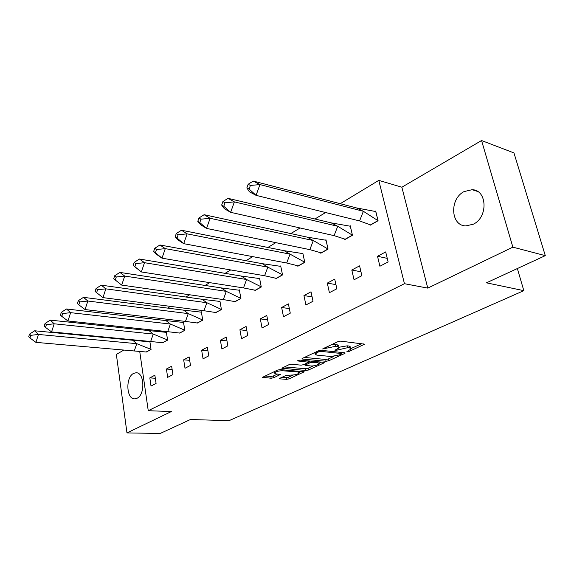 <?xml version="1.0" encoding="UTF-8"?>
<svg xmlns="http://www.w3.org/2000/svg" width="574" height="574" viewBox="0 0 574 574"><rect width="100%" height="100%" fill="white"/><g stroke="black" fill="none" stroke-linecap="round" stroke-linejoin="round"><path stroke-width="0.86" d="M347.27 351.79L349.121 351.446L364.612 344.199L340.691 341.121L337.928 341.638L322.631 348.963L335.517 346.337L337.498 346.56L339.112 347.679L335.338 349.975L334.936 350.276L335.288 350.52L347.672 347.679L349.602 347.894L351.144 348.978L347.342 351.252L346.933 351.561L347.27 351.79M133.555 373.437L135.973 372.77C144.411 371.995 145.423 394.639 137.043 398.263L134.797 398.851C126.33 399.561 125.304 377.29 133.555 373.437M464.093 191.58L472.093 189.7C487.261 189.807 488.295 217.403 473.256 224.226L465.823 225.912C450.583 225.812 449.327 198.834 464.093 191.58M481.557 140.53L513.96 152.921L545.3 255.645L512.869 247.15L481.557 140.53L401.865 187.21L378.79 180.365L404.448 283.7L148.25 410.704L139.783 351.869M123.826 350.061L116.364 354.431L126.969 432.911L171.346 411.551L148.25 410.704M545.3 255.645L486.436 282.824L523.832 290.659L229.004 420.677L190.417 419.522L160.203 433.47L126.969 432.911M280.004 378.216L279.531 378.575L280.076 378.876L286.562 379.349L289.052 378.883L304.22 371.809L280.198 369.584L277.601 370.072L262.497 377.326L271.158 378.23L273.69 377.757L280.385 374.499L275.836 373.875L274.329 373.014C275.872 371.572 278.605 370.811 282.53 370.747L297.999 371.995L299.406 372.813C297.863 374.241 295.165 374.987 291.305 375.073L286.225 375.346L280.004 378.216M401.865 187.21L427.774 288.112L512.869 247.15M427.774 288.112L404.448 283.7M326.075 361.276L328.672 360.788L344.558 353.534L345.139 353.103L344.651 352.773L321.16 350.312L318.455 350.814L302.548 358.312L302.017 358.714L302.563 359.059L326.075 361.276L325.688 359.475L328.285 358.987L333.939 356.397M323.722 363.048L308.468 370.015L305.92 370.488L281.856 368.207L288.815 364.784L291.449 364.289L301.113 365.143L303.725 364.655L308.611 362.23L298.014 360.974L297.633 360.737L299.858 360.113L323.765 362.33L324.267 362.646L323.722 363.048L323.564 362.309M523.832 290.659L517.353 268.553M150.036 318.728L152.103 317.479M167.608 308.102L170.464 306.38M185.94 297.016L189.642 294.778M205.076 285.443L209.704 282.645M225.065 273.346L230.705 269.938M245.981 260.696L252.718 256.621M267.879 247.451L275.821 242.651M290.831 233.568L300.087 227.971M314.918 219.003L325.609 212.538M340.224 203.698L378.79 180.365M136.533 329.289L136.39 328.321M377.513 256.284L379.909 266.236L388.124 261.931L385.685 251.921L377.513 256.284L387.256 258.365M369.936 224.8L370.058 225.281L378.065 220.739L375.705 211.045L375.145 211.361M351.805 270.017L354.043 279.775L361.864 275.678L359.582 265.862L351.805 270.017L360.96 271.789M344.716 239.143L344.823 239.595L352.458 235.268L350.24 225.754L349.702 226.063M327.309 283.104L329.404 292.675L336.859 288.772L334.721 279.143L327.309 283.104L335.941 284.611M320.679 252.811L320.773 253.242L328.048 249.109L325.975 239.767L325.444 240.076M303.947 295.581L305.913 304.973L313.024 301.25L311.022 291.8L303.947 295.581L312.098 296.866M297.734 265.855L297.813 266.264L304.765 262.318L302.821 253.148L302.304 253.443M281.64 307.492L283.484 316.719L290.272 313.16L288.392 303.883L281.64 307.492L289.346 308.597M275.807 278.311L275.886 278.706L282.53 274.932L280.7 265.92L280.198 266.214M260.316 318.886L262.045 327.941L268.539 324.54L266.774 315.435L260.316 318.886L267.627 319.826M254.842 290.222L254.913 290.602L261.27 286.993L259.556 278.139L259.061 278.426M239.91 329.777L241.539 338.682L247.753 335.424L246.095 326.477L239.91 329.777L246.856 330.588M234.773 301.63L240.922 298.537L239.315 289.834L238.827 290.114M220.373 340.217L221.901 348.963L227.849 345.842L226.292 337.053L220.373 340.217L226.981 340.906M215.544 312.557L221.435 309.594L219.921 301.034L219.447 301.314M201.639 350.219L203.074 358.815L208.785 355.83L207.322 347.191L201.639 350.219L207.932 350.807M197.097 323.033L202.751 320.192L201.331 311.775L200.864 312.048M183.666 359.819L185.015 368.271L190.496 365.401L189.119 356.906L183.666 359.819L189.671 360.321M179.397 333.085L184.821 330.366L183.479 322.086L183.027 322.351M166.41 369.039L167.68 377.348L172.939 374.592L171.648 366.241L166.41 369.039L172.15 369.462M162.392 342.743L167.601 340.131L166.338 331.987L165.893 332.246M149.828 377.9L151.019 386.072L156.078 383.425L154.858 375.209L149.828 377.9L155.31 378.252M146.04 352.034L151.048 349.523L149.864 341.508L149.427 341.76M351.008 348.353L350.736 347.134L349.193 346.05L349.602 347.894M339.119 347.234L347.256 345.828L349.193 346.05M338.969 347.04L338.703 345.821L337.089 344.687L337.498 346.56M331.636 344.601L337.089 344.687M351.137 348.511L361.857 343.589M304.414 357.43L325.688 359.475M341.501 352.931L342.362 352.529M341.272 354.036L341.673 353.735L341.336 353.505L320.715 351.367L318.821 351.719L315.083 353.993L316.769 355.105L330.868 356.511L339.299 354.94L341.272 354.036M321.469 362.115L319.18 363.163M313.124 365.947L308.102 368.243L308.468 370.015M284.281 366.922L305.562 368.723L308.102 368.243M310.957 366.004C314.889 365.939 317.666 365.157 319.288 363.658L317.924 362.804L312.521 362.309L309.91 362.797L305.031 365.208L310.957 366.004M308.46 361.491L309.501 361.003M264.958 376.027L270.82 376.465L273.353 375.992L277.586 374.011M282.006 377.297L286.218 377.606L288.715 377.14L293.357 375.009M299.298 372.282L301.407 371.313M250.4 185.452L248.162 184.268L246.863 187.863L249.36 191.759L256.061 195.347L249.102 189.061L250.4 185.452L259.972 184.577L253.227 181.068L356.497 207.932L363.371 211.297L259.972 184.577L256.061 195.347L359.582 220.933L363.371 211.297L377.965 220.631L370.452 224.893L359.582 220.933M246.863 187.863L249.102 189.061M253.227 181.068L248.162 184.268M378.051 220.653L375.74 211.548L356.497 207.932M225.015 202.78L222.906 201.582L221.664 205.062L224.326 208.692L230.64 212.33L223.767 206.267L225.015 202.78L234.379 201.89L228.022 198.331L331.22 222.877L337.727 226.278L234.379 201.89L230.64 212.33L334.097 235.634L337.727 226.278L352.364 235.153L345.211 239.214L334.097 235.634M221.664 205.062L223.767 206.267M228.022 198.331L222.906 201.582M352.436 235.168L350.291 226.235L331.22 222.877M200.965 219.189L198.977 217.977L197.793 221.356L200.599 224.743L206.554 228.409L199.781 222.576L200.965 219.189L210.127 218.299L204.129 214.698L307.133 237.119L313.318 240.542L210.127 218.299L206.554 228.409L309.831 249.64L313.318 240.542L327.976 248.994L321.153 252.869L309.831 249.64M197.793 221.356L199.781 222.576M204.129 214.698L198.977 217.977M328.027 249.008L326.032 240.241L307.133 237.119M178.162 234.759L176.283 233.532L175.149 236.811L178.083 239.975L183.709 243.67L177.022 238.038L178.162 234.759L187.131 233.855L181.463 230.231L284.166 250.702L290.042 254.138L187.131 233.855L183.709 243.67L286.691 263L290.042 254.138L304.708 262.196L298.193 265.898L286.691 263M175.149 236.811L177.022 238.038M181.463 230.231L176.283 233.532M304.744 262.203L302.885 253.6L284.166 250.702M156.501 249.539L154.722 248.312L153.638 251.491L156.68 254.454L161.997 258.171L155.411 252.725L156.501 249.539L165.283 248.635L159.924 244.983L262.239 263.667L267.828 267.118L165.283 248.635L161.997 258.171L264.607 275.742L267.828 267.118L282.48 274.81L276.259 278.34L264.607 275.742M153.638 251.491L155.411 252.725M159.924 244.983L154.722 248.312M282.501 274.81L280.772 266.365L262.239 263.667M135.902 263.595L134.216 262.368L133.175 265.453L141.355 271.954L134.854 266.695L135.902 263.595L144.505 262.691L139.425 259.025L241.281 276.058L246.605 279.516L144.505 262.691L141.355 271.954L243.498 287.926L246.605 279.516L261.235 286.864L255.279 290.243L243.498 287.926M133.175 265.453L134.854 266.695M139.425 259.025L134.216 262.368M261.242 286.864L259.627 278.569L241.281 276.058M116.285 276.984L114.692 275.75L113.688 278.756L121.688 285.091L115.281 279.997L116.285 276.984L124.716 276.08L119.901 272.406L221.234 287.918L226.307 291.377L124.716 276.08L121.688 285.091L223.315 299.578L226.307 291.377L240.901 298.401L235.197 301.644L223.315 299.578M113.688 278.756L115.281 279.997M119.901 272.406L114.692 275.75M221.234 287.918L239.387 290.25M102.94 297.612L96.619 292.683L97.58 289.748L105.853 288.844L101.282 285.156L202.034 299.269L206.87 302.728L105.853 288.844L102.94 297.612L203.985 310.728L206.87 302.728L221.413 309.451L215.953 312.557L203.985 310.728M97.58 289.748L96.073 288.507L95.105 291.434L96.619 292.683M101.282 285.156L96.073 288.507M202.034 299.269L219.993 301.436M85.038 309.565L78.803 304.78L79.736 301.924L87.844 301.02L83.503 297.339L183.63 310.154L188.25 313.612L87.844 301.02L85.038 309.565L185.467 321.418L188.25 313.612L202.73 320.041M202.73 320.062L197.506 323.033L185.467 321.418M79.736 301.924L78.301 300.69L77.375 303.538L78.803 304.78M83.503 297.339L78.301 300.69M183.63 310.154L201.395 312.163M67.94 320.988L61.791 316.346L62.688 313.562L70.638 312.658L66.512 308.977L165.979 320.593L170.392 324.045L70.638 312.658L67.94 320.988L167.701 331.672L170.392 324.045L184.799 330.208M184.799 330.237L179.791 333.078L167.701 331.672M62.688 313.562L61.325 312.328L60.428 315.104L61.791 316.346M66.512 308.977L61.325 312.328M165.979 320.593L183.544 322.459M51.581 331.908L45.518 327.41L46.379 324.69L54.186 323.793L50.261 320.12L149.025 330.617L153.251 334.061L54.186 323.793L51.581 331.908L150.646 341.516L153.251 334.061L167.579 339.973M167.586 340.009L162.779 342.735L150.646 341.516M46.379 324.69L45.081 323.456L44.22 326.168L45.518 327.41M50.261 320.12L45.081 323.456M149.025 330.617L166.395 332.353M35.918 342.369L29.934 337.993L30.774 335.345L38.436 334.448L34.691 330.782L132.738 340.246L136.777 343.683L38.436 334.448L35.918 342.369L134.259 350.972L136.777 343.683L151.027 349.358M151.034 349.401L146.42 352.02L134.259 350.972M30.774 335.345L29.532 334.111L28.7 336.759L29.934 337.993M34.691 330.782L29.532 334.111M132.738 340.246L149.914 341.86M348.92 350.535L349.121 351.446M324.69 347.873L324.898 348.863M336.96 349.222L337.168 350.169M347.256 345.828L347.672 347.679M338.811 348.095L339.069 349.286M335.108 344.465L335.517 346.337M326.592 346.976L326.8 347.966M363.801 343.819L363.995 344.651M302.426 358.37L302.563 359.059M344.386 352.745L344.558 353.534M328.285 358.987L328.672 360.788M341.092 352.4L341.336 353.505M320.493 350.312L320.715 351.367M318.62 350.743L318.821 351.719M316.64 351.668L316.848 352.644M305.562 368.723L305.92 370.488M282.286 367.862L282.415 368.544M307.872 360.852L308.087 361.9M297.92 360.494L298.014 360.974M317.709 361.764L317.924 362.804M312.306 361.268L312.521 362.309M309.544 361.01L309.91 362.797M305.361 363.894L305.547 364.82M297.806 371.019L297.999 371.995M282.336 369.756L282.53 370.747M279.775 374.183L279.904 374.865M273.353 375.992L273.69 377.757M270.82 376.465L271.158 378.23M262.949 376.974L263.071 377.642M303.574 371.493L303.718 372.182M288.715 377.14L289.052 378.883M286.218 377.606L286.562 379.349M279.954 378.244L280.076 378.876M135.973 372.77L136.612 372.82M472.093 189.7L477.532 191.436M341.394 352.429L341.645 353.606M314.774 352.544L315.083 353.993M308.338 360.895L308.575 362.051M318.914 361.878L319.187 363.191M304.816 364.146L305.031 365.208M299.061 371.127L299.319 372.39M274.085 371.73L274.329 373.014"/></g></svg>
